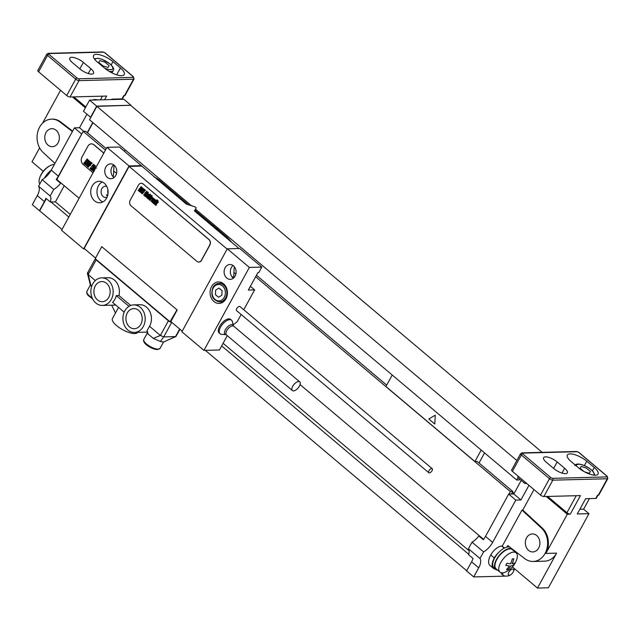 <?xml version="1.0" encoding="UTF-8"?>
<svg xmlns="http://www.w3.org/2000/svg" width="640" height="640" viewBox="0 0 640 640"><rect width="100%" height="100%" fill="white"/><g stroke="black" fill="none" stroke-linecap="round" stroke-linejoin="round"><path stroke-width="0.96" d="M106.264 148.64L85.688 131.28L83.192 131.344L105.456 150.12M81.816 133.856L56.84 179.48L56.152 179.504A13.248 6.32 130.1 0 0 58.36 176.152L83.192 131.344M191.456 205.728L89.528 119.776L96.88 106.352L130.936 105.264L123.816 99.256L89.568 100.136L83.472 111.272L90.592 117.272L96.688 106.136L130.936 105.264M81.512 133.864L74.392 127.864L79.528 127.728L86.936 114.192M83.8 131.328L79.528 127.728M58.36 176.152L51.24 170.144L74.392 127.864M51.24 170.144A13.248 6.32 -49.9 0 1 42.168 179.696L53.736 189.456L50.152 196.008A13.248 6.32 -49.9 0 1 50.328 202.024L51.008 202.008L68.824 217.032M62.008 229.472L32.32 204.704L37.304 195.6A13.248 6.32 -49.9 0 0 38.584 186.248L42.168 179.696M95.528 99.984A7.416 3.544 -49.9 0 1 97.48 99.856A7.416 3.544 -49.9 0 1 97.672 99.928M579.856 509.272L583.616 509.176L588.952 513.672L577.272 513.976L585.64 498.696L595.76 498.432L597.552 495.16L598.336 495.136A2.648 0.912 28.7 0 0 598.88 494.912L607.84 478.536A2.648 0.912 -151.3 0 1 607.296 478.768L552.808 480.168L543.84 496.536L580.432 495.6L570.272 514.152A2.648 0.912 -151.3 0 1 566.936 512.696L547.656 496.44M583.616 509.176L589.4 498.6M542.16 452.36L130.816 105.48M115.376 99.472L115.608 99.048M507.056 576.08L508.048 575.92M509.544 546.944A13.248 6.32 130.1 0 0 508.44 546.848A13.248 6.32 130.1 0 0 506.944 547.064L507.76 545.576L524.808 558.656A18.544 15.008 -91.5 0 0 533.096 561.472L544.616 561.176A18.544 15.008 -91.5 0 0 556.6 553.144L537.48 588.072L548.376 587.792L588.952 513.672M538.672 548.032A9.008 7.288 88.5 0 1 532.856 551.936A9.008 7.288 88.5 0 1 526.24 547.208A9.008 7.288 88.5 0 1 526.568 537.832A9.008 7.288 88.5 0 1 532.392 533.928A9.008 7.288 88.5 0 1 539 538.656A9.008 7.288 88.5 0 1 538.672 548.032M495.472 569.2A13.912 6.64 -49.9 0 1 493.496 568.4L489.936 565.4A13.912 6.64 -49.9 0 1 490.736 554.976A10.6 5.056 -49.9 0 1 501.744 546.08L504.552 547.976M502.288 546.072L521.992 510.08L522.768 510.056L533.984 489.576M533.096 561.472A18.544 15.008 -91.5 0 0 546.952 548.632A18.544 15.008 -91.5 0 0 541.52 528.12L521.992 510.08M506.944 547.064A13.248 6.32 130.1 0 0 499.08 552.096A13.248 6.32 130.1 0 0 493.928 567.896L495.704 569.392A13.248 6.32 130.1 0 0 497.64 570.16M511.584 548.512A13.248 6.32 -49.9 0 0 510.224 548.352A13.248 6.32 130.1 0 0 497.808 557.288A13.248 6.32 130.1 0 0 495.704 569.392M493.496 568.4A13.912 6.64 -49.9 0 1 494.296 557.976A10.6 5.056 130.1 0 1 499.08 552.096M570.272 514.152L567.312 514.232L545.856 553.416A18.544 15.008 -91.5 0 0 542.304 528.104L522.768 510.056M505.88 576.112L473.72 576.936L478.704 567.832A13.248 6.32 -49.9 0 0 479.984 558.48L483.576 551.928A13.248 6.32 -49.9 0 0 492.64 542.376L515.792 500.088L520.928 499.96L528.944 485.328M526.72 483.456L524.872 483.504L525.472 482.4M501.224 572.736A7.416 3.544 130.1 0 0 501.92 574.224L503.376 575.448A7.416 3.544 130.1 0 0 504.04 575.8A7.936 7.936 0 0 0 514.2 568.44M502.728 572.824A7.416 3.544 130.1 0 0 503.376 575.448M508.8 572.216A3.712 1.768 -49.9 0 1 512.648 569.104A3.712 1.768 -49.9 0 1 513.16 572.104A3.712 1.768 130.1 0 1 509.304 575.216A3.712 1.768 130.1 0 1 508.8 572.216M466.704 570.744L205.352 350.352M515.792 500.088L508.672 494.088L485.52 536.376A13.248 6.32 130.1 0 1 483.32 539.72L478.872 535.968A13.248 6.32 -49.9 0 1 472.008 542.176L468.416 548.72A13.248 6.32 -49.9 0 1 468.592 554.744L473.04 558.496A13.248 6.32 130.1 0 1 471.584 561.832L466.6 570.928L473.72 576.936M39.44 210.712L44.424 201.608A13.248 6.32 130.1 0 0 45.88 198.272L50.328 202.024M38.584 186.248L50.152 196.008M56.152 179.504L60.608 183.256A13.248 6.32 -49.9 0 1 53.736 189.456M87.264 132.608L92.784 122.52M87.472 132.784L92.992 122.696M39.752 210.704L46.336 198.664M514.088 493.44L512.512 492.112M508.672 494.088L513.808 493.952L511.656 493.688L512.848 491.504L477.256 461.488L474.92 461.544L385.928 386.504L392.208 375.024M124.464 151.288L125.232 149.88M512.848 491.504L510.36 491.568L255.616 276.744M386.688 385.112L256.424 275.264M474.92 461.544L481.2 450.072M479.04 462.992L484.56 452.904M508.984 494.08L510.36 491.568M195.512 209.152L516.696 480L519.184 479.936L519.648 479.088M516.696 480L517.968 477.672M513.808 493.952L520.928 499.96M472.008 542.176L483.576 551.928M468.416 548.72L479.984 558.48M513.992 493.632L521.224 480.416M524.872 483.504L517.752 477.496L518.36 476.4M217.04 228.76L217.584 227.76M213.68 225.928L214.224 224.928M96.88 106.352L516.848 460.504M483.592 539.36L479.552 535.952L478.872 535.968M221.656 345.912L468.736 554.272M51.008 202.008L55.408 201.896L64.256 185.736M56.84 179.48L61.288 183.232L60.608 183.256M469.128 550.784L223.088 343.304M70.256 214.416L55.408 201.896M61.288 183.232L79.104 198.256M300.064 384.592L479.552 535.952M103.84 153.064L94.04 144.8A5.296 4.288 -91.5 0 0 91.512 143.872A5.296 4.288 -91.5 0 0 91.432 143.872M103.792 153.16L93.88 144.8A5.296 4.288 -91.5 0 0 91.36 143.872A5.296 4.288 -91.5 0 0 87.936 146.168L81.96 157.08A5.296 4.288 -91.5 0 0 83.128 164.448L93.032 172.808M96.688 106.136L89.568 100.136M546.256 496.48L567.312 514.232M597.976 495.152L596.304 498.208A2.648 0.912 -151.3 0 1 595.76 498.432M537.48 588.072L512.408 566.928M543.84 496.536A2.648 0.912 -151.3 0 1 540.504 495.08L512.384 471.36A2.648 0.912 -151.3 0 1 511.616 470.048L520.584 453.68A2.648 0.912 -151.3 0 0 521.352 454.992A1.328 0.632 -49.9 0 1 522.728 453.88A1.328 0.456 -151.3 0 1 522.616 453.112L577.104 451.712A1.328 0.456 -151.3 0 1 578.768 452.44L606.896 476.152A1.328 0.456 -151.3 0 1 607.008 476.928L552.512 478.328A1.328 0.456 -151.3 0 1 550.848 477.592L522.728 453.88M557.176 461.968L564.656 468.272A9.272 3.184 -151.3 0 1 567.336 472.864A9.272 3.184 -151.3 0 1 561.912 473.04A9.272 3.184 -151.3 0 1 553.76 468.552L546.28 462.248A9.272 3.184 -151.3 0 1 543.592 457.648A9.272 3.184 -151.3 0 1 549.024 457.472A9.272 3.184 -151.3 0 1 557.176 461.968L553.632 468.44M594.232 467.512A13.248 4.544 -151.3 0 1 598.072 474.072A13.248 4.544 -151.3 0 1 590.32 474.328A13.248 4.544 -151.3 0 1 578.664 467.912L571.192 461.608A13.248 4.544 -151.3 0 1 567.352 455.04A13.248 4.544 -151.3 0 1 575.104 454.792A13.248 4.544 -151.3 0 1 586.76 461.208L594.232 467.512L592.432 470.808M513.472 549.96A13.248 6.32 -49.9 0 1 513.872 550.92M499.936 572.096L496.136 568.888A12.584 6.008 130.1 0 1 498.128 557.392A12.584 6.008 130.1 0 1 509.92 548.896A12.584 6.008 -49.9 0 1 512.36 549.648L516.16 552.856A12.584 6.008 -49.9 0 1 516.92 558.816A21.2 21.2 0 0 1 505.936 571.84A12.584 6.008 -49.9 0 1 502.376 572.848A12.584 6.008 130.1 0 1 499.936 572.096A12.584 6.008 130.1 0 1 501.936 560.6A12.584 6.008 130.1 0 1 513.728 552.104A12.584 6.008 -49.9 0 1 516.16 552.856M46.008 132.576A9.008 7.288 -91.5 0 0 45.68 141.96A9.008 7.288 -91.5 0 0 52.296 146.688A9.008 7.288 -91.5 0 0 58.112 142.784A9.008 7.288 -91.5 0 0 58.44 133.408A9.008 7.288 -91.5 0 0 51.832 128.672A9.008 7.288 -91.5 0 0 46.008 132.576M54.944 163.376L43.16 152.488A18.544 15.008 -91.5 0 1 37.728 131.976A18.544 15.008 -91.5 0 1 51.584 119.136A18.544 15.008 -91.5 0 1 59.88 121.952L72.376 131.544M51.208 170.2A13.248 6.32 130.1 0 0 44.408 178.184M43.232 171.28L32 161.808L39.624 147.888M60.544 90.328L42.528 123.224M85.368 107.808L72.464 96.928M73.864 96.896L85.824 106.976M51.584 119.136L52.36 119.12A18.544 15.008 88.5 0 1 60.656 121.936L72.608 131.112M124.184 95.6L122.512 98.656A2.648 0.912 -151.3 0 1 121.968 98.888L123.76 95.616L124.536 95.592L133.504 79.216L79.008 80.616L70.048 96.992A2.648 0.912 -151.3 0 1 66.712 95.528L38.592 71.816A2.648 0.912 -151.3 0 1 37.824 70.504L46.784 54.128A2.648 0.912 -151.3 0 0 47.552 55.44A1.328 0.632 -49.9 0 1 48.928 54.328A1.328 0.456 -151.3 0 1 48.816 53.56L103.304 52.16A1.328 0.456 -151.3 0 1 104.976 52.896L133.096 76.608A1.328 0.456 -151.3 0 1 133.208 77.376L78.72 78.776A1.328 0.456 -151.3 0 1 77.048 78.048L48.928 54.328M70.048 96.992L106.632 96.056L104.608 99.752M90.856 68.72L83.384 62.416A9.272 3.184 28.7 0 0 75.224 57.928A9.272 3.184 28.7 0 0 69.8 58.104A9.272 3.184 28.7 0 0 72.488 62.696L79.96 69A9.272 3.184 28.7 0 0 88.12 73.496A9.272 3.184 28.7 0 0 93.544 73.312A9.272 3.184 28.7 0 0 90.856 68.72L88.224 73.528M112.96 61.656A13.248 4.544 28.7 0 0 101.312 55.24A13.248 4.544 28.7 0 0 93.56 55.496A13.248 4.544 28.7 0 0 97.392 62.056L104.872 68.36A13.248 4.544 28.7 0 0 116.52 74.776A13.248 4.544 28.7 0 0 124.272 74.52A13.248 4.544 28.7 0 0 120.44 67.96L112.96 61.656L111.16 64.952M124.536 95.592A2.648 0.912 28.7 0 0 125.08 95.36L134.048 78.992A2.648 0.912 -151.3 0 1 133.504 79.216A1.328 1.072 -91.5 0 0 133.208 77.376M121.968 98.888L111.848 99.144L111.616 99.568M54.352 164.456A12.584 6.008 -49.9 0 0 54.04 164.456A12.584 6.008 130.1 0 0 50.472 165.464A12.584 6.008 130.1 0 0 39.488 178.488A12.584 6.008 130.1 0 0 39.816 184M227.288 248.816L181.864 331.776L203.936 350.384L249.352 267.432L227.288 248.816L239.736 248.496L261.808 267.112L258.824 272.568L257.888 272.592L248.328 290.056L254.632 289.896L250.376 286.304M225.12 267.736A7.416 6 88.5 0 1 229.912 264.52A7.416 6 88.5 0 1 235.36 268.416A7.416 6 88.5 0 1 235.088 276.144A7.416 6 88.5 0 1 230.296 279.352A7.416 6 88.5 0 1 224.856 275.456A7.416 6 88.5 0 1 225.12 267.736M211.544 286.6A10.728 8.68 88.5 0 1 218.48 281.952A10.728 8.68 88.5 0 1 226.352 287.584A10.728 8.68 88.5 0 1 225.96 298.76A10.728 8.68 88.5 0 1 219.024 303.408A10.728 8.68 88.5 0 1 211.152 297.768A10.728 8.68 88.5 0 1 211.544 286.6M83.616 248.92L129.04 165.968L106.968 147.352L61.552 230.312L83.616 248.92L84.664 248.896M105.784 167.096A7.416 6 88.5 0 1 110.576 163.888A7.416 6 88.5 0 1 116.016 167.776A7.416 6 88.5 0 1 115.752 175.504A7.416 6 88.5 0 1 110.96 178.72A7.416 6 88.5 0 1 105.512 174.824A7.416 6 88.5 0 1 105.784 167.096M92.208 185.96A10.728 8.68 -91.5 0 0 91.816 197.136A10.728 8.68 -91.5 0 0 99.688 202.768A10.728 8.68 -91.5 0 0 106.624 198.12A10.728 8.68 -91.5 0 0 107.008 186.944A10.728 8.68 -91.5 0 0 99.136 181.312A10.728 8.68 -91.5 0 0 92.208 185.96M171.08 321.768L170.032 321.792L95.456 258.904L95.424 258.24L101.76 246.672L177.184 310L170.848 321.576L182.208 331.152M170.032 321.792L176.872 310.008M114.04 177.56A7.416 6 88.5 0 1 112.008 166.936A7.416 6 88.5 0 1 113.72 164.88M233.384 278.2A7.416 6 88.5 0 1 231.352 267.576A7.416 6 88.5 0 1 233.056 265.52M234.232 266.608L233.672 276.888L232.056 276.928M233.912 272.424L235.872 274.072M113.688 171.032L116.536 173.44M233.2 324.864L237.304 321.552L241.16 314.504M243.752 309.76L254.632 289.896M106.968 147.352L119.424 147.032L186.32 204.088L194.592 206.728A1.328 0.456 -151.3 0 1 196.128 208.024A1.328 0.456 -151.3 0 1 196.128 208.032L194.432 210.928L239.008 248.52M194.952 210.128L227.888 237.904A5.296 2.528 130.1 0 0 226.864 237.592A19.872 16.08 88.5 0 1 229.776 240.736M114.008 165.104L113.4 176.272L112.72 176.288M203.936 350.384L219.432 349.992L227.28 335.656M249.352 267.432L261.808 267.112M432.208 468.68L239.984 306.584A2.648 1.264 130.1 0 0 239.472 306.424A2.648 1.264 130.1 0 0 236.992 308.216A2.648 1.264 130.1 0 0 236.568 310.632L428.792 472.736A2.648 1.264 130.1 0 0 429.304 472.896A2.648 1.264 130.1 0 0 431.792 471.104A2.648 1.264 130.1 0 0 432.208 468.68A2.648 1.264 130.1 0 0 431.696 468.528A2.648 1.264 130.1 0 0 429.216 470.312A2.648 1.264 130.1 0 0 428.792 472.736M231.528 320.176L230.592 319.384A8.88 4.24 130.1 0 0 219.656 326.304A8.88 4.24 130.1 0 0 219.144 332.96L220.08 333.744A8.88 4.24 130.1 0 0 221.384 334.264L225.936 334.696A6.144 2.928 130.1 0 1 225.384 329.736A6.144 2.928 -49.9 0 1 230.024 325.08A6.144 2.928 -49.9 0 1 233.448 325.784L232.256 321.376A8.88 4.24 -49.9 0 0 231.528 320.176A8.88 4.24 -49.9 0 0 220.592 327.096A8.88 4.24 130.1 0 0 220.08 333.744M141.256 166.08L129.112 166.392L84.168 248.48L95.528 258.056M141.496 165.648L129.04 165.968M129.112 166.392L227.144 249.072M101.76 246.672L177.184 310M198.872 262.048A3.976 3.216 -91.5 0 0 198.952 262.048A3.976 3.216 -91.5 0 0 201.52 260.328L209.888 245.04A3.976 3.216 -91.5 0 0 209.008 239.52L143.152 183.984A3.976 3.216 -91.5 0 0 141.264 183.288A3.976 3.216 -91.5 0 0 141.184 183.288M95.624 258.408A2.648 0.912 28.7 0 0 95.392 258.592A2.648 0.912 28.7 0 0 96.16 259.904L168.392 320.816A2.648 0.912 28.7 0 0 171.688 322.28M95.304 280.56L88.152 274.528L87.928 272.992M91.608 286.576L90.168 284.216L87.384 273.216L95.392 258.592M168.392 320.816L160.384 335.448L149.544 326.304L147.128 330.488L148 333.92L153.32 338.4L160.36 341.48C162.656 342.072 164.208 342.032 165.008 341.36L175.896 336.536L163.72 336.904L160.384 335.448L153.32 338.4M133.704 304.88A13.776 11.144 -91.5 0 0 127.08 307.824A13.776 11.144 -91.5 0 0 123.376 314.592A13.776 11.144 -91.5 0 0 134.416 332.432A13.776 11.144 -91.5 0 0 145.2 318.368A13.776 11.144 -91.5 0 0 133.704 304.88L139.936 304.72A13.776 11.144 88.5 0 1 150.04 311.96A13.776 11.144 88.5 0 1 149.544 326.304M101.672 277.864A13.776 11.144 -91.5 0 0 90.88 291.928A13.776 11.144 -91.5 0 0 102.376 305.416A13.776 11.144 -91.5 0 0 109.008 302.472A13.776 11.144 -91.5 0 0 112.712 295.704A13.776 11.144 -91.5 0 0 101.672 277.864L107.896 277.704A13.776 11.144 88.5 0 1 118.936 295.544L130.712 305.472M179.976 329.272L175.896 336.536M108.784 297.344A10.072 8.144 88.5 0 1 102.28 301.704A10.072 8.144 88.5 0 1 94.896 296.416A10.072 8.144 88.5 0 1 95.256 285.936A10.072 8.144 88.5 0 1 101.768 281.576A10.072 8.144 88.5 0 1 109.152 286.856A10.072 8.144 88.5 0 1 108.784 297.344M140.824 324.36A10.072 8.144 88.5 0 1 134.32 328.72A10.072 8.144 88.5 0 1 126.936 323.432A10.072 8.144 88.5 0 1 127.296 312.952A10.072 8.144 88.5 0 1 133.8 308.592A10.072 8.144 88.5 0 1 141.184 313.88A10.072 8.144 88.5 0 1 140.824 324.36M128.984 306.32L116.288 295.616L118.936 295.544M124.176 312.152L112.584 302.384A13.776 11.144 88.5 0 0 116.288 295.616M137.648 332.344A14.376 4.928 -151.3 0 1 134.712 333.56A14.376 4.928 -151.3 0 1 119.456 327.768A14.376 4.928 -151.3 0 1 112.448 318.512L118.536 307.4M115.464 313L111.664 305.176M107.808 194.896L106.432 194.928L107.408 196.328M107.912 189.96A5.632 4.552 -91.5 0 0 108.008 193.68M106.768 186.44A5.632 4.552 88.5 0 0 105.496 186.248A5.632 4.552 88.5 0 0 101.856 188.688A5.632 4.552 -91.5 0 0 101.656 194.552A5.632 4.552 -91.5 0 0 105.784 197.512A5.632 4.552 -91.5 0 0 107.048 197.256M102.272 181.944A10.728 8.68 88.5 0 0 98.432 185.8A10.728 8.68 -91.5 0 0 102.784 201.976M143 183.984A3.976 3.216 -91.5 0 0 141.104 183.288A3.976 3.216 -91.5 0 0 138.536 185.008L130.168 200.288A3.976 3.216 -91.5 0 0 131.048 205.816L196.904 261.352A3.976 3.216 -91.5 0 0 198.8 262.048A3.976 3.216 -91.5 0 0 201.368 260.328L209.728 245.048A3.976 3.216 -91.5 0 0 208.856 239.52L143.152 183.984M292.712 386.296A5.696 2.72 -49.9 0 1 299.736 381.856A5.696 2.72 -49.9 0 1 299.408 386.12A5.696 2.72 130.1 0 1 292.392 390.568A5.696 2.72 130.1 0 1 292.712 386.296M220.376 283.36A10.728 8.68 88.5 0 1 221.608 282.584M222.12 302.608A10.728 8.68 88.5 0 1 220.848 301.904M109.152 65.696L105.04 62.224L99.872 60.576L98.816 62.384L102.928 65.856L108.096 67.504L109.152 65.696M584.024 471.56L580.088 468.24L581.144 466.424L586.312 468.08L590.424 471.544L589.368 473.36L584.416 471.776M87.432 160.12L86.432 161.52L87.432 160.12M87.184 158.96L83.728 163.36L84.424 163.952L85.92 162.16L84.64 164.136L85.336 164.72L88.52 160.36L87.184 158.96M90.056 162.8L90.488 161.944L89.16 160.832L87.688 162.552L87.992 163.896L87.16 165.016L87.784 163.76L87.08 163.168L85.888 164.984L87.208 166.112L88.896 164.112L88.592 162.8L89.232 161.92L88.84 162.872L89.536 163.464L90.056 162.8M91.072 162.232L87.608 166.632L88.304 167.224L89.976 165.096L90.392 165.448L90.848 164.872L90.432 164.52L91.32 163.392L91.736 163.744L92.184 163.176L91.072 162.232M93.448 164.24L89.992 168.64L91.104 169.584L91.56 169L91.144 168.648L93.232 166.88L92.816 166.528L93.696 165.4L94.112 165.752L94.568 165.176L93.448 164.24M94.888 165.456L91.424 169.856L92.024 170.36L95.488 165.96L94.888 165.456M94.64 168.928L95.464 168.088L94.64 168.928M94.456 170.2L93.352 170.616L94.248 169.432L94.68 169.792M96.312 168.2L95.192 167.248L92.848 169.944L92.992 171.208L94.24 171.12M512.288 558.888A20.176 6.92 28.7 0 0 513.072 558.896A20.176 6.92 28.7 0 0 513.808 558.856A21.16 17.12 88.5 0 1 512.128 563.688A21.16 7.256 28.7 0 0 514.52 563.056A20.176 16.328 88.5 0 1 513.344 565.192A21.16 7.256 -151.3 0 1 510.952 565.824A21.16 17.12 88.5 0 1 507.952 569.552A20.176 6.92 -151.3 0 1 507.216 569.592A20.176 6.92 -151.3 0 1 506.424 569.592A21.16 17.12 -91.5 0 0 509.432 565.864A21.16 7.256 -151.3 0 1 505.72 565.392A20.176 16.328 -91.5 0 0 506.888 563.248A21.16 7.256 28.7 0 0 510.6 563.728A21.16 17.12 -91.5 0 0 512.288 558.888M435.264 415.184L428.816 419L434.776 424.024L435.264 415.184M215.416 294.656L218.504 297.248L221.832 295.28L222.088 290.704L219 288.104L215.672 290.08L215.416 294.656M141.4 187.616L140.528 188.84L141.4 187.616M141.184 186.608L138.168 190.44L138.776 190.952L140.08 189.4L138.968 191.112L139.568 191.624L142.344 187.824L141.184 186.608M143.688 189.952L144.056 189.208L142.904 188.24L141.616 189.736L141.88 190.904L141.152 191.888L141.704 190.792L141.088 190.272L140.048 191.856L141.2 192.84L142.672 191.096L142.408 189.952L142.968 189.184L142.624 190.016L143.232 190.528L143.688 189.952M144.568 189.456L141.552 193.296L142.16 193.808L144.376 191.76L144.008 191.448L144.784 190.472L145.536 190.28L144.568 189.456M146.64 191.208L143.624 195.04L144.592 195.864L145.688 193.704L146.056 194.008L146.088 193.2L147.616 192.024L146.64 191.208M147.896 192.264L144.88 196.104L145.4 196.544L148.416 192.704L147.896 192.264M147.68 195.296L148.4 194.568L147.68 195.296M147.336 195.728L148.032 196.312L149.136 194.656L148.736 194.12L147.656 194.216L146.112 196.176L146.24 197.28L147.328 197.2L147.784 196.624L147.256 196.184L146.552 196.768L147.336 195.728M150.144 194.16L147.128 198L147.616 198.416L148.784 196.936L147.872 198.624L148.408 199.08L149.448 197.032L150.808 195.896L150.312 195.48L149.208 196.456L150.632 194.576L150.144 194.16M151.624 195.408L149.104 198.616L148.8 199.232L149.336 199.864L151.8 196.736L152.152 195.848L151.624 195.408M152.608 198.6L152.976 197.952L151.984 196.896L149.528 200.024L150.048 200.456L152.144 197.832L151.672 198.744L152.168 199.16L152.608 198.6M153.408 199.048L151.816 201.264L153.408 199.048M152.88 198.616L151.072 201.16L152.048 201.984L154.352 199.064L153.376 198.232L152.88 198.616M155.456 201.008L155.824 200.352L154.808 199.28L152.352 202.4L152.872 202.84L155.056 200.232L153.032 202.984L153.56 203.424L155.456 201.008M156.304 200.536L153.848 203.664L154.368 204.104L156.824 200.976L156.304 200.536M156.864 199.832L156.512 200.28L157.032 200.72L157.384 200.264L156.864 199.832M157.672 200.512L154.656 204.352L155.152 204.76L156.312 203.28L155.4 204.976L155.936 205.432L156.976 203.384L158.336 202.248L157.84 201.832L156.736 202.8L158.168 200.928L157.672 200.512M501.744 546.08L504.208 548.16M545.856 553.416L556.6 553.144M541.52 528.12L542.304 528.104M44.424 201.608L37.304 195.6M485.52 536.376L492.64 542.376M471.584 561.832L478.704 567.832M598.336 495.136L607.296 478.768A1.328 1.072 -91.5 0 0 607.008 476.928M576.232 495.704L566.936 512.696M577.104 451.712A1.328 1.072 88.5 0 0 576.472 451.48L521.984 452.872A1.328 1.072 88.5 0 1 522.616 453.112M576.472 451.48L579.032 452.52L607.152 476.232A1.328 0.632 130.1 0 0 606.896 476.152M550.848 477.592A1.328 0.632 -49.9 0 0 549.472 478.704A2.648 0.912 -151.3 0 0 552.808 480.168A1.328 1.072 -91.5 0 0 552.512 478.328M512.384 471.36L521.352 454.992L549.472 478.704L540.504 495.08M564.656 468.272L562.024 473.072M586.76 461.208L584.36 465.584M576.408 466A9.936 3.408 -151.3 0 1 581.336 464.64A9.936 3.408 -151.3 0 1 591.096 469.744A9.936 3.408 -151.3 0 1 593.576 475.096M490.736 554.976L494.296 557.976M59.88 121.952L60.656 121.936M102.44 96.16L100.416 99.856M83.384 62.416L79.832 68.896M120.44 67.96L116.68 74.824M94.336 58.824L97.888 58.24L101.912 59.264L110.08 63.968C113.296 66.976 114.36 69.168 113.264 70.536A11.264 3.864 -151.3 0 1 109.096 71.36M95.12 59.84A9.936 3.408 -151.3 0 1 100.392 58.872A9.936 3.408 -151.3 0 1 109.824 63.888A9.936 3.408 -151.3 0 1 112.392 69.176A9.936 3.408 -151.3 0 1 104.608 68.144M48.816 53.56A1.328 1.072 88.5 0 0 48.184 53.328L102.672 51.928A1.328 1.072 88.5 0 1 103.304 52.16M77.048 78.048A1.328 0.632 -49.9 0 0 75.672 79.16A2.648 0.912 -151.3 0 0 79.008 80.616A1.328 1.072 -91.5 0 0 78.72 78.776M38.592 71.816L47.552 55.44L75.672 79.16L66.712 95.528M102.672 51.928L105.232 52.968L133.352 76.688A1.328 0.632 130.1 0 0 133.096 76.608M154.024 176.848A19.872 16.08 88.5 0 1 157.448 179.056L187.624 204.504M153.624 176.52L158.472 179.368A5.296 2.528 130.1 0 0 157.448 179.056L156.664 179.08M194.728 210.488L226.864 237.592L226.072 237.616M196.128 208.032L194.968 210.144L196.128 208.024M91.048 285.888L88.152 274.528L96.16 259.904M171.72 322.304L163.72 336.904L160.36 341.48M167.792 340.104L175.544 336.6L179.688 329.032M163.648 341.84L160.104 348.328A9.272 3.184 -151.3 0 1 158.192 349.128A9.272 3.184 -151.3 0 1 148.352 345.392A9.272 3.184 -151.3 0 1 143.832 339.416L147.384 332.928M92.12 297.832A9.272 3.184 -151.3 0 1 86.88 291.392L86.928 293.712L88.064 295.384L92.648 298.96M147.128 330.488L148 333.92M233.448 325.784L233.776 326.232A5.696 2.72 -49.9 0 0 226.752 330.672A5.696 2.72 130.1 0 0 226.432 334.936L225.936 334.696M225.608 297.912A9.272 7.504 -91.5 0 0 225.936 288.256A9.272 7.504 -91.5 0 0 219.136 283.392C216.488 283.544 214.416 284.92 212.928 287.496C210.384 295.44 212.608 300.248 219.616 301.928A9.272 7.504 -91.5 0 0 225.608 297.912M224.272 297.328A8.216 6.648 -91.5 0 0 222.456 285.912A8.216 6.648 -91.5 0 0 213.232 288.024A8.216 6.648 -91.5 0 0 215.048 299.448A8.216 6.648 -91.5 0 0 224.272 297.328M97.48 99.856A7.936 7.936 0 0 0 92.416 100.064M607.152 476.232L607.84 478.536M594.848 475.208L593.44 471.912L591.352 469.824C587.384 466.664 583.32 464.752 579.16 464.088C576.712 463.912 575.256 464.408 574.784 465.576M521.984 452.872L520.584 453.68M113.264 70.536L111.96 72.92M48.184 53.328L46.784 54.128M133.352 76.688L134.048 78.992M50.472 165.464A21.2 21.2 0 0 0 39.488 178.488M227.888 237.904L231.728 242.376M158.472 179.368L188.68 204.84M147.088 332.104L134.416 332.432M160.104 348.328L157.512 349.584C152.536 349.616 141.872 343.52 143.832 339.416M90.432 284.904L86.88 291.392M115.776 305.072L102.376 305.416M146.896 331.392L147.12 332.248M233.776 326.232L299.736 381.856M226.432 334.936L292.392 390.568M222.88 283.296L219.136 283.392M223.36 301.832L219.616 301.928"/></g></svg>
